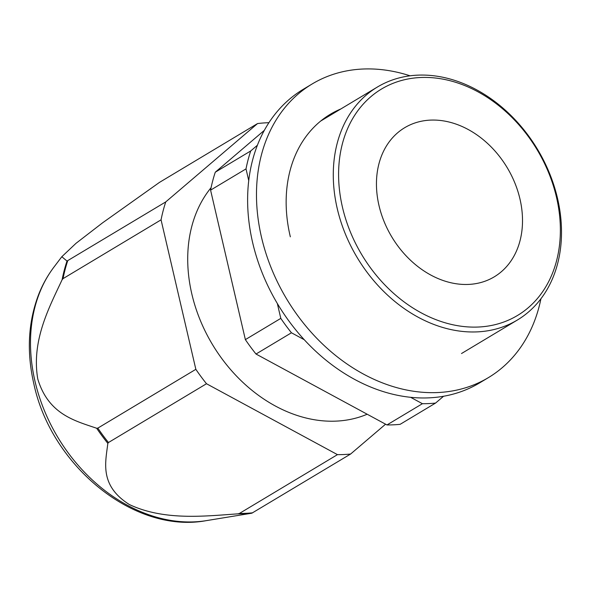 <?xml version="1.0" encoding="UTF-8"?>
<svg xmlns="http://www.w3.org/2000/svg" width="591" height="591" viewBox="0 0 591 591"><rect width="100%" height="100%" fill="white"/><g stroke="black" fill="none" stroke-linecap="round" stroke-linejoin="round"><path stroke-width="0.89" d="M264.384 130.301L215.279 172.203L250.717 150.956L257.425 145.223M215.279 172.203A175.586 135.878 59 0 0 210.581 190.139L246.011 168.893L248.745 180.647M250.717 150.956A175.586 135.878 59 0 0 246.011 168.893M277.356 303.597L280.799 318.379A175.586 135.878 59 0 0 291.452 332.785L304.166 339.67M410.701 397.359L422.41 403.697A175.586 135.878 59 0 0 435.56 403.077L443.516 396.295M210.581 190.139L245.368 339.626L280.799 318.379M245.368 339.626A175.586 135.878 59 0 0 256.014 354.031L386.972 424.944L422.41 403.697M256.014 354.031L291.452 332.785M386.972 424.944A175.586 135.878 59 0 0 400.129 424.331L435.56 403.077M519.962 198.975A86.98 67.308 59 0 0 404.739 127.678A86.98 67.308 59 0 0 379.001 205.565A86.98 67.308 59 0 0 494.216 276.861A86.98 67.308 59 0 0 519.962 198.975M342.47 207.278A132.059 102.191 59 0 0 478.511 327.022A132.059 102.191 59 0 0 556.493 197.268A132.059 102.191 59 0 0 420.445 77.517A132.059 102.191 59 0 0 342.47 207.278M557.52 198.369A135.9 105.168 -121 0 1 517.295 320.071A135.9 105.168 -121 0 1 337.269 208.675A135.9 105.168 -121 0 1 377.486 86.973A135.9 105.168 -121 0 1 557.52 198.369M377.486 86.973L321.703 120.438A135.9 105.168 59 0 0 320.684 121.052M540.935 298.736A171.242 132.51 -121 0 1 488.343 377.656L479.486 382.968A171.242 132.51 -121 0 1 252.446 241.741A171.242 132.51 -121 0 1 303.323 89.263L312.181 83.952A171.242 132.51 -121 0 1 410.021 75.796M488.343 377.656A171.242 132.51 -121 0 1 261.303 236.43A171.242 132.51 -121 0 1 312.181 83.952M290.336 236.821A135.908 105.168 -121 0 1 289.937 235.092A135.908 105.168 -121 0 1 330.362 114.255A135.908 105.168 -121 0 1 340.852 108.951M326.01 117.055A135.908 105.168 -121 0 1 331.994 114.262M237.981 513.845L239.429 513.439L337.461 454.642L206.503 383.736L108.471 442.526L107.835 443.376C105.597 462.199 99.133 485.484 129.444 504.588C164.461 520.974 205.055 516.083 237.981 513.845A175.357 135.701 59 0 0 251.84 513.195L206.074 520.678C133.987 534.05 51.129 465.73 33.835 383.795C26.565 352 28.132 322.339 38.526 294.82C42.478 284.707 47.627 275.458 53.966 267.073A154.835 119.818 59 0 0 35.039 381.461A154.835 119.818 59 0 0 206.074 520.678M195.85 369.323L161.062 219.837L63.038 278.634L62.107 279.75C49.186 307.431 31.257 340.704 37.772 378.964C48.477 414.712 75.611 420.955 96.665 428.261L97.825 428.12L195.85 369.323A175.586 135.878 59 0 0 206.503 383.736M268.942 122.692A175.586 135.878 59 0 0 257.536 123.571L159.511 182.368L102.627 222.792L75.966 243.352L61.819 256.723L67.005 261.059A175.357 135.701 59 0 0 62.107 279.75M67.005 261.059L165.768 201.9A175.586 135.878 59 0 0 161.062 219.837M211.09 187.657A140.252 108.53 59 0 0 191.824 293.956A140.252 108.53 59 0 0 367.181 414.225M165.768 201.9L257.536 123.571M385.576 424.19L350.611 454.028L251.84 513.195M337.461 454.642A175.586 135.878 59 0 0 350.611 454.028M97.825 428.12A175.586 135.878 59 0 0 108.471 442.526M96.665 428.261A175.357 135.701 59 0 0 107.835 443.376M67.743 260.697A175.586 135.878 59 0 0 63.038 278.634M239.429 513.439A175.586 135.878 59 0 0 252.586 512.825M461.512 353.529L517.295 320.071M53.966 267.073L61.819 256.723"/></g></svg>
